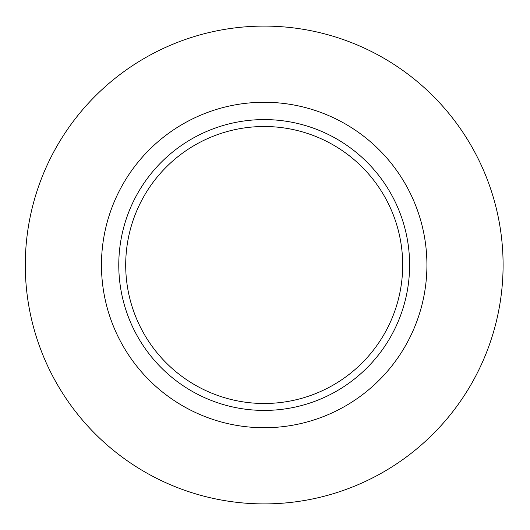 <?xml version="1.0" encoding="UTF-8"?>
<svg xmlns="http://www.w3.org/2000/svg" width="530" height="530" viewBox="0 0 530 530"><rect width="100%" height="100%" fill="white"/><g stroke="black" fill="none" stroke-linecap="round" stroke-linejoin="round"><path stroke-width="0.79" d="M503.096 265A238.904 238.904 0 0 1 144.743 471.899A238.904 238.904 0 0 1 144.743 58.101A238.904 238.904 0 0 1 503.096 265M402.687 265A138.496 138.496 0 0 1 194.947 384.939A138.496 138.496 0 0 1 194.947 145.061A138.496 138.496 0 0 1 402.687 265M409.61 265A145.419 145.419 0 0 1 191.482 390.935A145.419 145.419 0 0 1 191.482 139.065A145.419 145.419 0 0 1 409.61 265M426.922 265A162.73 162.73 0 0 1 182.823 405.927A162.73 162.73 0 0 1 182.823 124.073A162.73 162.73 0 0 1 426.922 265"/></g></svg>

